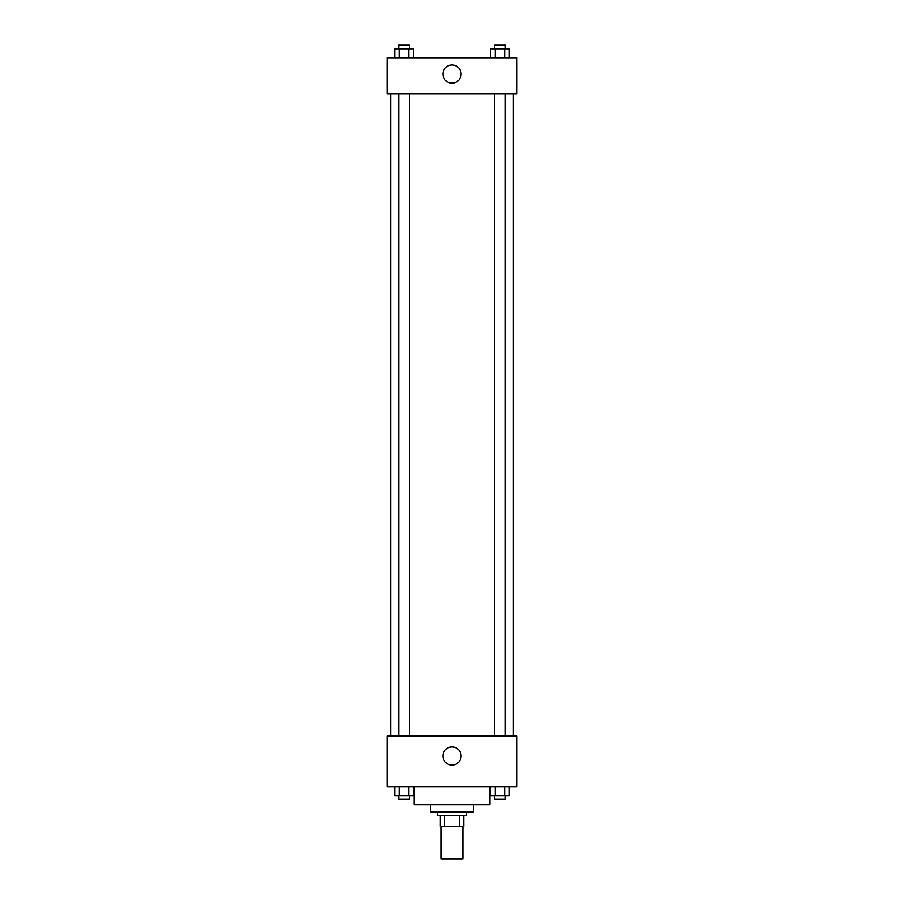 <?xml version="1.0" encoding="UTF-8"?>
<svg xmlns="http://www.w3.org/2000/svg" width="904" height="904" viewBox="0 0 904 904"><rect width="100%" height="100%" fill="white"/><g stroke="black" fill="none" stroke-linecap="round" stroke-linejoin="round"><path stroke-width="1.36" d="M441.175 826.324L441.175 858.8L462.825 858.8L462.825 826.324M459.594 815.51L459.594 826.324L440.271 826.324L440.271 815.51M459.594 826.324L463.729 826.324L463.729 815.51L463.729 826.324M466.43 811.894L466.43 815.51L437.57 815.51L437.57 811.894M444.406 815.51L444.406 826.324M473.651 804.684L473.651 811.894L430.349 811.894L430.349 804.684M489.889 786.638L489.889 804.684L414.111 804.684L414.111 786.638M516.941 786.638L387.059 786.638L387.059 736.127L516.941 736.127L516.941 786.638M452 765.021A9.051 9.051 0 0 1 444.158 751.45A9.051 9.051 0 0 1 459.842 751.45A9.051 9.051 0 0 1 452 765.021M513.336 93.903L513.336 736.127M494.499 736.127L494.499 93.903M409.501 93.903L409.501 736.127M516.941 93.903L387.059 93.903L387.059 57.833L516.941 57.833L516.941 93.903M461.051 74.06A9.051 9.051 0 0 1 447.48 81.902A9.051 9.051 0 0 1 447.48 66.229A9.051 9.051 0 0 1 461.051 74.06M509.291 57.833L509.291 48.805L490.544 48.805L490.544 57.833M504.601 48.805L504.601 57.833M495.222 48.805L495.222 57.833M494.499 48.805L494.499 45.2L505.325 45.2L505.325 48.805M413.456 57.833L413.456 48.805L394.709 48.805L394.709 57.833M408.777 48.805L408.777 57.833M399.398 48.805L399.398 57.833M398.675 48.805L398.675 45.2L409.501 45.2L409.501 48.805M509.291 786.638L509.291 795.656L490.544 795.656L490.544 786.638M504.601 786.638L504.601 795.656M495.222 786.638L495.222 795.656M505.325 795.656L505.325 799.272L494.499 799.272L494.499 795.656M413.456 786.638L413.456 795.656L394.709 795.656L394.709 786.638M408.777 786.638L408.777 795.656M399.398 786.638L399.398 795.656M409.501 795.656L409.501 799.272L398.675 799.272L398.675 795.656M390.664 93.903L390.664 736.127M505.325 736.127L505.325 93.903M398.675 93.903L398.675 736.127"/></g></svg>
